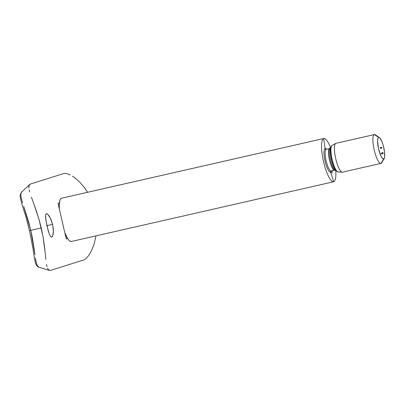 <?xml version="1.0" encoding="UTF-8"?>
<svg xmlns="http://www.w3.org/2000/svg" width="405" height="405" viewBox="0 0 405 405"><rect width="100%" height="100%" fill="white"/><g stroke="black" fill="none" stroke-linecap="round" stroke-linejoin="round"><path stroke-width="0.61" d="M330.601 171.553A0.926 0.896 72.5 0 0 331.391 172.748A0.926 0.896 72.5 0 0 332.358 171.735A0.926 0.896 72.5 0 0 331.179 170.951A0.926 0.896 72.5 0 0 330.612 172.105L333.73 181.734A22.179 5.366 -102.8 0 0 335.765 170.783A22.179 5.366 -102.8 0 1 333.73 181.734A22.179 5.366 -102.8 0 1 333.629 181.764A22.179 5.366 -102.8 0 1 323.524 161.544A22.179 5.366 -102.8 0 1 323.681 138.545A22.179 5.366 -102.8 0 1 323.782 138.515A22.179 5.366 -102.8 0 1 330.46 147.491A22.179 5.366 -102.8 0 0 323.681 138.545L325.129 148.554A12.094 2.926 77.2 0 0 325.073 161.21A12.094 2.926 77.2 0 0 330.612 172.105L333.73 181.734A22.179 5.366 -102.8 0 1 323.575 161.757A22.179 5.366 -102.8 0 1 323.681 138.545L61.413 198.253L323.681 138.545L325.129 148.554A0.926 0.896 -107.5 0 0 326.227 149.334A11.087 2.683 77.2 0 0 326.136 160.775A11.087 2.683 77.2 0 0 331.174 170.951L331.184 170.945A0.926 0.896 -107.5 0 0 330.612 172.105A12.094 2.926 -102.8 0 1 325.073 161.21A12.094 2.926 -102.8 0 1 325.129 148.554A0.926 0.896 72.5 0 0 326.227 149.334L329.543 148.579A11.087 2.683 -102.8 0 1 329.594 148.564L326.278 149.318A11.087 2.683 77.2 0 0 326.227 149.334A11.087 2.683 77.2 0 0 326.152 160.836A11.087 2.683 77.2 0 0 331.204 170.945A11.087 2.683 77.2 0 0 331.255 170.93M323.782 138.515L61.514 198.227A22.179 5.366 77.2 0 0 61.413 198.253A22.179 5.366 77.2 0 0 59.408 209.582L59.257 205.725L59.834 200.515L60.507 198.987L61.621 198.207M334.727 170.1A11.087 2.683 -102.8 0 1 334.57 170.176A11.087 2.683 -102.8 0 1 329.493 160.188A11.087 2.683 -102.8 0 1 329.543 148.579A1.478 1.433 -107.5 0 0 329.655 148.549L329.437 148.6M326.334 149.308A11.087 2.683 77.2 0 0 326.278 149.318L329.543 148.579A1.478 1.433 72.5 0 0 329.655 148.549L329.898 148.417A11.507 2.784 77.2 0 0 330.318 159.773A11.507 2.784 77.2 0 0 334.854 170.191L334.52 170.186A11.087 2.683 -102.8 0 1 329.467 160.081A11.087 2.683 -102.8 0 1 329.543 148.579M329.721 148.777A11.507 2.784 77.2 0 0 330.308 159.712A11.507 2.784 77.2 0 0 334.505 169.908M336.084 170.935A12.945 3.134 -102.8 0 1 331.361 159.464A12.945 3.134 -102.8 0 1 330.708 147.162M330.586 147.693A13.137 3.179 77.2 0 0 331.477 159.464A13.137 3.179 77.2 0 0 335.76 170.51A13.137 3.179 77.2 0 1 331.477 159.464A13.137 3.179 77.2 0 1 330.586 147.693M341.906 172.12L338.464 171.963L341.906 172.12M379.429 137.578A11.087 2.683 -102.8 0 1 383.773 147.602A11.087 2.683 -102.8 0 1 384.193 158.522A11.087 2.683 -102.8 0 1 383.672 158.998L384.461 157.864L384.674 156.725L384.492 151.581L383.186 145.299L381.895 141.527L379.819 137.913L374.311 134.597L378.645 137.401A11.087 2.683 -102.8 0 1 379.429 137.578L375.354 134.835A14.782 3.574 77.2 0 0 374.311 134.597L335.846 143.355A14.782 3.574 -102.8 0 1 335.983 143.324A14.782 3.574 77.2 0 0 335.912 143.335A14.782 3.574 77.2 0 0 335.846 143.355L374.311 134.597A14.782 3.574 -102.8 0 1 374.382 134.576L335.912 143.335M382.168 161.479A14.782 3.574 -102.8 0 1 381.014 163.392A14.782 3.574 77.2 0 0 381.707 162.754L384.193 158.522M383.672 158.998L381.014 163.392L383.672 158.998A11.087 2.683 -102.8 0 1 378.594 149.005A11.087 2.683 -102.8 0 1 378.645 137.401L377.855 138.53L377.566 141.132L378.594 149.005L381.12 156.406L382.497 158.482L383.672 158.998M382.892 153.267L382.74 152.508L382.892 153.267M382.133 152.822L382.254 153.733L382.133 152.822M381.91 152.898L382.107 153.753L381.91 152.898M381.905 153.308L381.945 153.829L381.905 153.308M381.773 148.002L381.667 147.263L381.753 148.007M381.581 148.063L381.475 147.324L381.581 148.063M381.358 147.516L381.429 148.129L381.358 147.516M380.791 148.311L380.568 147.339L380.791 148.311M380.477 148.022L380.654 148.372M380.447 148.422L380.315 147.445L380.447 148.422M380.852 147.678L380.923 148.291L380.852 147.678M381.075 148.225L381.075 147.445L381.075 148.225M382.426 153.141L382.467 153.662L382.426 153.141M382.629 152.852L382.664 153.576L382.517 152.579L382.538 152.918L382.188 152.751M383.054 152.943L383.095 153.465L383.054 152.943M374.311 134.597A14.782 3.574 77.2 0 0 374.24 150.073A14.782 3.574 77.2 0 0 381.014 163.392A14.782 3.574 -102.8 0 1 380.943 163.407A14.782 3.574 -102.8 0 1 374.21 149.931A14.782 3.574 -102.8 0 1 374.311 134.597M335.846 143.355A14.782 3.574 77.2 0 0 335.74 158.689A14.782 3.574 77.2 0 0 342.478 172.165A14.782 3.574 77.2 0 0 342.549 172.15A14.782 3.574 -102.8 0 1 342.24 172.186A14.782 3.574 -102.8 0 1 335.71 158.547A14.782 3.574 -102.8 0 1 335.689 143.421A14.782 3.574 -102.8 0 1 335.846 143.355M335.689 143.421L332.11 145.349A13.699 3.311 77.2 0 0 332.125 159.362A13.699 3.311 77.2 0 0 338.175 171.998L342.24 172.186M338.023 171.978A13.699 3.311 -102.8 0 1 331.994 158.755A13.699 3.311 -102.8 0 1 332.252 145.289M336.388 171.188A12.945 3.134 -102.8 0 1 331.376 159.529A12.945 3.134 -102.8 0 1 330.844 146.858M329.873 148.458A1.478 1.433 72.5 0 1 329.655 148.549L329.594 148.564M334.57 170.176A11.087 2.683 -102.8 0 1 334.52 170.186L331.184 170.945M330.612 172.105A12.094 2.926 77.2 0 0 331.472 170.885M326.546 149.258A12.094 2.926 77.2 0 0 325.129 148.554M71.462 241.446L70.369 241.345L69.118 240.418L67.767 238.707L64.82 232.845A22.179 5.366 77.2 0 0 71.361 241.471L333.629 181.764M380.771 147.638L380.847 148.22L380.771 147.638M381.302 148.149L381.191 147.769L381.302 148.149M381.277 147.481L381.353 148.058L381.277 147.481M381.753 153.571L381.404 153.87M381.313 153.47L381.662 153.606M381.773 153.353L381.733 152.923L381.773 153.353M382.295 153.186L382.254 152.761L382.295 153.186M382.654 152.842L382.517 152.579M382.872 153.176L382.75 152.786L382.872 153.176M382.922 152.989L382.882 152.564L382.922 152.989M47.572 214.144L50.362 218.072L52.579 224.375L46.914 225.666L52.579 224.375L53.298 228.941L53.313 232.981L52.736 235.862L51.769 237.117L50.61 236.54L49.385 234.232L48.165 230.577L45.745 219.535L45.578 214.928L46.322 213.724L46.95 213.769M52.291 236.712L51.708 237.133M48.858 270.165L50.681 270.378L84.037 259.858L86.321 258.355L88.933 255.17L91.606 250.422L94.046 244.215L96.046 235.852L94.046 244.215L91.606 250.422L88.933 255.17L86.321 258.355L84.037 259.858L50.681 270.378L48.858 270.165L47.517 268.221L48.858 270.165M47.01 266.617L46.585 264.597L47.01 266.617M45.881 259.382L45.193 252.745L45.881 259.382M44.302 245.065L45.193 252.745L43.016 236.631L44.302 245.065M41.244 227.949L43.016 236.631L38.986 219.318L41.244 227.949L35.959 229.149L41.244 227.949M36.389 211.086L38.986 219.318L33.757 203.619L36.389 211.086M31.408 197.174L33.757 203.619L31.408 197.174M29.13 189.783L29.671 191.919L29.13 189.783M28.831 186.472L28.841 187.971L29.114 185.313L28.831 186.472M30.577 183.997L29.114 185.313L30.577 183.997L63.934 173.477L30.577 183.997M66.582 173.502L63.934 173.477L66.582 173.502L70.267 174.914L66.582 173.502M72.404 176.145L74.707 177.739L72.404 176.145M79.582 182.007L74.707 177.739L79.582 182.007L84.468 187.682L79.582 182.007M87.581 192.294L84.468 187.682L87.581 192.294M51.769 237.117L50.61 236.54L49.385 234.232L47.02 226.127L45.532 217.682L45.578 214.928L46.378 213.708M46.322 213.724L47.704 214.255L49.466 216.442L51.212 219.986L52.579 224.375L53.389 231.073L52.696 235.963M67.675 238.565L66.344 238.985L65.392 235.275L58.057 203.386L59.388 202.971L58.057 203.386L65.392 235.275L66.344 238.985L67.675 238.565M24.427 208.499L28.765 222.441L30.729 230.334L35.959 229.149L30.729 230.334L32.435 238.221L34.638 252.366M29.676 184.508L21.212 192.517L20.792 194.84L21.298 198.288L22.584 202.875M35.417 258.01L36.227 262.44L37.23 265.477L38.966 267.254C38.429 267.224 35.974 265.503 35.584 263.139C34.703 260.061 33.888 255.464 33.139 249.358L29.459 230.597L25.515 215.389C22.877 207.623 21.156 201.71 20.361 197.655C19.769 196.197 20.215 194.263 21.708 191.859M34.941 254.649L30.729 230.334L29.479 230.597L30.729 230.334L23.713 206.347M380.943 163.407L342.478 172.165M330.784 147.01L332.11 145.349M336.261 171.072L338.175 171.998M336.479 171.249L334.854 170.191M330.9 146.757L329.898 148.417M381.945 153.829L381.596 153.91M49.38 270.424L38.966 267.254"/></g></svg>
